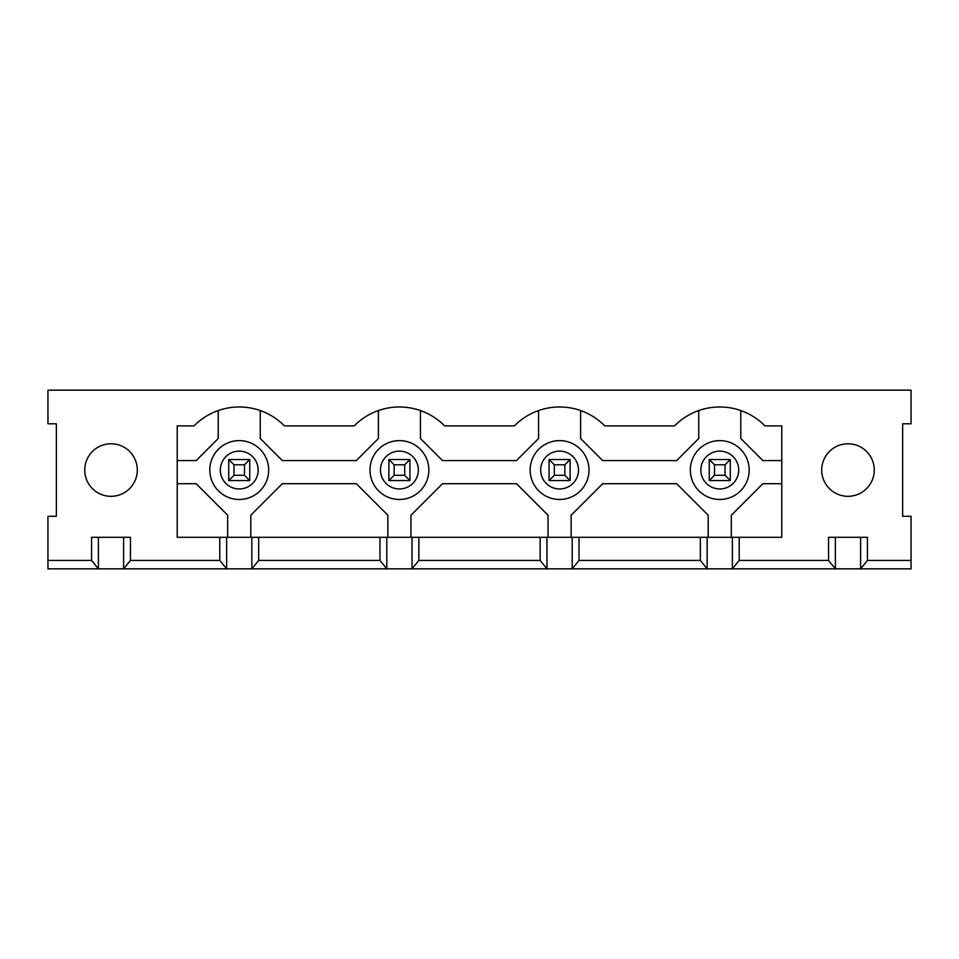 <?xml version="1.0" encoding="UTF-8"?>
<svg xmlns="http://www.w3.org/2000/svg" width="959" height="959" viewBox="0 0 959 959"><rect width="100%" height="100%" fill="white"/><g stroke="black" fill="none" stroke-linecap="round" stroke-linejoin="round"><path stroke-width="1.44" d="M707.155 537.304L379.968 537.304L379.968 560.428L258.678 560.428L258.678 537.304L219.791 537.304L219.791 560.428L130.46 560.428L130.46 537.304L91.573 537.304L91.573 560.428L47.95 560.428L47.95 516.29L56.353 516.29L56.353 423.794L47.95 423.794L47.95 390.157L911.05 390.157L911.05 423.794L902.647 423.794L902.647 516.29L911.05 516.29L911.05 560.428L867.427 560.428L867.427 537.304L828.54 537.304L828.54 560.428L739.209 560.428L739.209 537.304L707.155 537.304L707.155 568.843L732.376 568.843L739.209 560.428M379.968 537.304L258.678 537.304M369.982 470.042A29.429 29.429 0 0 1 414.132 444.556A29.429 29.429 0 0 1 414.132 495.527A29.429 29.429 0 0 1 369.982 470.042M379.968 560.428L386.801 568.843L412.022 568.843L418.855 560.428L418.855 537.304M386.801 537.304L386.801 568.843L251.845 568.843L258.678 560.428M412.022 537.304L412.022 568.843L572.199 568.843L579.032 560.428L579.032 537.304M911.05 560.428L911.05 568.843L860.607 568.843L867.427 560.428M828.54 560.428L835.373 568.843L860.607 568.843L860.607 537.304M835.373 537.304L835.373 568.843L732.376 568.843L732.376 537.304M700.322 537.304L700.322 560.428L707.155 568.843L572.199 568.843L572.199 537.304M219.791 560.428L226.624 568.843L251.845 568.843L251.845 537.304M226.624 537.304L226.624 568.843L123.627 568.843L130.46 560.428M98.393 537.304L98.393 568.843L123.627 568.843L123.627 537.304M91.573 560.428L98.393 568.843L47.95 568.843L47.95 560.428M538.562 410.56L538.562 438.515L516.493 460.584L442.507 460.584L420.438 438.515L420.438 410.56M698.739 410.56L698.739 438.515L676.67 460.584L602.684 460.584L580.603 438.515L580.603 410.56M378.397 410.56L378.397 438.515L356.316 460.584L282.33 460.584L260.261 438.515L260.261 410.56M218.22 410.56L218.22 438.515L196.139 460.584L177.223 460.584M177.223 483.708L196.139 483.708L227.679 515.235L227.679 537.304M250.802 537.304L250.802 515.235L282.33 483.708L356.316 483.708L387.856 515.235L387.856 537.304M410.967 537.304L410.967 515.235L442.507 483.708L516.493 483.708L548.033 515.235L548.033 537.304M571.144 537.304L571.144 515.235L602.684 483.708L676.67 483.708L708.198 515.235L708.198 537.304M731.321 537.304L731.321 515.235L762.861 483.708L781.777 483.708M781.777 460.584L762.861 460.584L740.78 438.515L740.78 410.56M209.805 470.042A29.429 29.429 0 0 1 253.955 444.556A29.429 29.429 0 0 1 253.955 495.527A29.429 29.429 0 0 1 209.805 470.042A29.429 29.429 0 0 1 253.955 444.556A29.429 29.429 0 0 1 253.955 495.527A29.429 29.429 0 0 1 209.805 470.042M219.791 537.304L177.223 537.304L177.223 425.892L194.042 425.892A63.438 63.438 0 0 1 284.427 425.892L354.219 425.892A63.438 63.438 0 0 1 444.604 425.892L514.396 425.892A63.438 63.438 0 0 1 604.781 425.892L674.573 425.892A63.438 63.438 0 0 1 764.958 425.892L781.777 425.892L781.777 537.304L739.209 537.304M874.26 470.042A26.277 26.277 0 0 1 834.845 492.794A26.277 26.277 0 0 1 834.845 447.29A26.277 26.277 0 0 1 874.26 470.042M84.74 470.042A26.277 26.277 0 0 1 111.016 443.765A26.277 26.277 0 0 1 137.293 470.042A26.277 26.277 0 0 1 111.016 496.318A26.277 26.277 0 0 1 84.74 470.042M540.145 537.304L540.145 560.428L418.855 560.428M540.145 560.428L546.978 568.843L546.978 537.304M700.322 560.428L579.032 560.428M690.336 470.042A29.429 29.429 0 0 1 734.474 444.556A29.429 29.429 0 0 1 734.474 495.527A29.429 29.429 0 0 1 690.336 470.042A29.429 29.429 0 0 1 734.474 444.556A29.429 29.429 0 0 1 734.474 495.527A29.429 29.429 0 0 1 690.336 470.042M530.159 470.042A29.429 29.429 0 0 1 574.297 444.556A29.429 29.429 0 0 1 574.297 495.527A29.429 29.429 0 0 1 530.159 470.042A29.429 29.429 0 0 1 574.297 444.556A29.429 29.429 0 0 1 574.297 495.527A29.429 29.429 0 0 1 530.159 470.042M730.279 480.555L709.252 480.555L709.252 459.529L730.279 459.529L730.279 480.555L725.016 475.292L725.016 464.791L714.503 464.791L709.252 459.529M725.016 464.791L730.279 459.529M714.503 464.791L714.503 475.292L709.252 480.555M714.503 475.292L725.016 475.292M249.748 480.555L228.722 480.555L228.722 459.529L249.748 459.529L249.748 480.555L244.497 475.292L244.497 464.791L233.984 464.791L228.722 459.529M244.497 464.791L249.748 459.529M233.984 464.791L233.984 475.292L228.722 480.555M233.984 475.292L244.497 475.292M570.102 480.555L549.075 480.555L549.075 459.529L570.102 459.529L570.102 480.555L564.839 475.292L564.839 464.791L554.338 464.791L549.075 459.529M564.839 464.791L570.102 459.529M554.338 464.791L554.338 475.292L549.075 480.555M554.338 475.292L564.839 475.292M409.925 480.555L388.898 480.555L388.898 459.529L409.925 459.529L409.925 480.555L404.662 475.292L404.662 464.791L394.161 464.791L388.898 459.529M404.662 464.791L409.925 459.529M394.161 464.791L394.161 475.292L388.898 480.555M394.161 475.292L404.662 475.292M380.495 470.042A18.916 18.916 0 0 1 408.87 453.655A18.916 18.916 0 0 1 408.87 486.429A18.916 18.916 0 0 1 380.495 470.042M220.318 470.042A18.916 18.916 0 0 1 248.693 453.655A18.916 18.916 0 0 1 248.693 486.429A18.916 18.916 0 0 1 220.318 470.042M540.672 470.042A18.916 18.916 0 0 1 569.047 453.655A18.916 18.916 0 0 1 569.047 486.429A18.916 18.916 0 0 1 540.672 470.042M700.849 470.042A18.916 18.916 0 0 1 729.224 453.655A18.916 18.916 0 0 1 729.224 486.429A18.916 18.916 0 0 1 700.849 470.042"/></g></svg>
